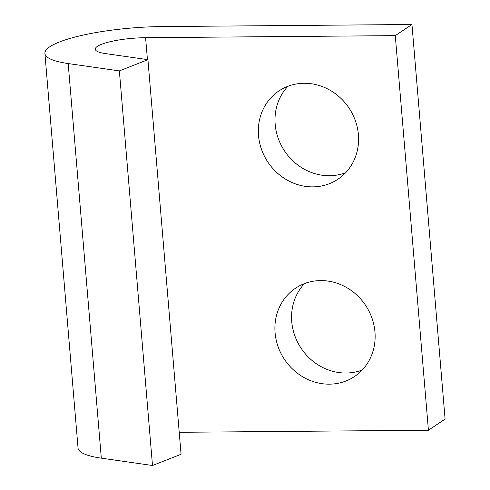 <?xml version="1.0" encoding="UTF-8"?>
<svg xmlns="http://www.w3.org/2000/svg" width="490" height="490" viewBox="0 0 490 490"><rect width="100%" height="100%" fill="white"/><g stroke="black" fill="none" stroke-linecap="round" stroke-linejoin="round"><path stroke-width="0.73" d="M147.925 59.67L119.364 70.897L68.183 63.559A88.494 18.099 175.2 0 1 44.908 53.453A88.494 18.099 175.2 0 1 162.264 26.564L411.955 24.5L395.283 35.635L145.591 37.699A37.926 7.754 175.2 0 0 95.299 49.221A37.926 7.754 175.2 0 0 105.27 53.557L147.925 59.67L181.061 454.267L152.5 465.5L119.364 70.897M152.5 465.5L101.32 458.162A88.494 18.099 175.2 0 1 78.045 448.056L44.908 53.453M411.955 24.5L445.091 419.103L428.419 430.232L179.211 432.296M287.93 86.289A53.098 48.743 -123.7 0 0 284.58 151.006A53.098 48.743 -123.7 0 0 345.64 172.713M304.492 283.594A53.098 48.743 -123.7 0 0 301.148 348.31A53.098 48.743 -123.7 0 0 362.208 370.017M428.419 430.232L395.283 35.635M304.1 83.276A53.098 48.743 56.3 0 1 355.403 120.81A53.098 48.743 56.3 0 1 337.935 179.224A53.098 48.743 56.3 0 1 267.914 162.141A53.098 48.743 56.3 0 1 278.963 90.913A53.098 48.743 56.3 0 1 304.1 83.276M320.668 280.58A53.098 48.743 56.3 0 1 371.965 318.108A53.098 48.743 56.3 0 1 354.503 376.528A53.098 48.743 56.3 0 1 284.482 359.44A53.098 48.743 56.3 0 1 295.531 288.212A53.098 48.743 56.3 0 1 320.668 280.58M101.32 458.162L68.183 63.559M147.435 59.596L145.591 37.699"/></g></svg>
